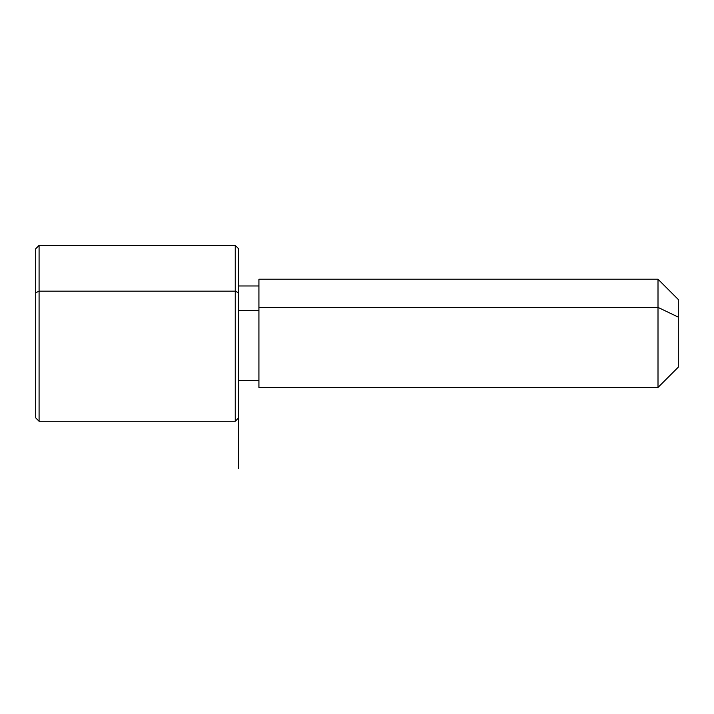 <?xml version="1.0" encoding="UTF-8"?>
<svg xmlns="http://www.w3.org/2000/svg" width="714" height="714" viewBox="0 0 714 714"><rect width="100%" height="100%" fill="white"/><g stroke="black" fill="none" stroke-linecap="round" stroke-linejoin="round"><path stroke-width="1.07" d="M238.628 310.626L258.923 310.626L238.628 310.626M258.923 307.386L658.005 307.386L658.005 387.443L658.005 307.386L258.923 307.386L258.923 279.21L658.005 279.21L658.005 307.386L678.3 317.114L678.3 367.148L658.005 387.443L258.923 387.443L258.923 307.386L258.923 380.678L238.628 380.678L238.628 405.534L238.628 292.785L238.628 417.877L235.245 421.26L235.245 291.169L238.628 292.785L235.245 291.169L235.245 245.393L235.245 421.26L39.083 421.26L39.083 291.169L235.245 291.169L39.083 291.169L39.083 245.393L39.083 421.26L35.7 417.877L35.7 292.785L35.7 373.859M678.3 299.505L678.3 317.114L658.005 307.386L658.005 279.21L678.3 299.505M678.3 349.539L678.3 317.114M35.7 292.785L39.083 291.169L35.7 292.785L35.7 248.775L39.083 245.393L235.245 245.393L238.628 248.775L238.628 292.785M238.628 333.322L238.628 468.607M258.923 285.975L238.628 285.975"/></g></svg>
